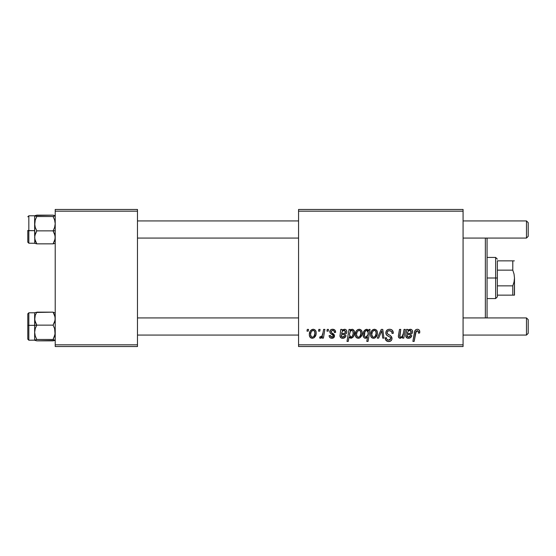 <?xml version="1.0" encoding="UTF-8"?>
<svg xmlns="http://www.w3.org/2000/svg" width="556" height="556" viewBox="0 0 556 556"><rect width="100%" height="100%" fill="white"/><g stroke="black" fill="none" stroke-linecap="round" stroke-linejoin="round"><path stroke-width="0.83" d="M298.565 209.452L463.078 209.452L463.078 211.169L298.565 211.169L298.565 344.831L463.078 344.831L463.078 209.452L298.565 209.452L298.565 211.169L298.565 209.452M332.669 329.256L334.851 330.035L335.643 332.37L334.399 332.53L334.01 330.994L333.086 330.396L331.098 331.112L331.23 332.446L333.92 334.205L334.552 335.81L333.391 337.93L331.119 338.215L329.715 337.416L329.096 335.643L330.347 335.483L330.785 336.727L331.995 337.2L332.905 336.873L333.28 335.643L330.208 333.204L329.777 331.244L330.632 329.889L332.669 329.256C330.938 329.27 329.958 330.111 329.722 331.779L330.347 333.364L333.183 335.296L333.308 335.998L331.995 337.2L330.347 335.483L329.096 335.643C329.249 337.367 330.195 338.25 331.939 338.291C333.537 338.215 334.413 337.388 334.552 335.81L331.23 332.446L330.966 331.682L332.606 330.347C333.85 330.493 334.448 331.223 334.399 332.53L335.643 332.21C335.56 330.313 334.566 329.333 332.669 329.256M340.745 329.409L342.03 329.409L342.162 330.493L343.935 329.354L345.554 329.444L346.562 330.403L346.847 332.078L346.457 333.273L345.332 334.219L341.419 334.865L341.363 336.463L342.538 337.186L344.15 336.727L344.831 335.483L346.082 335.643L345.241 337.249L343.295 338.256L341.252 337.999L339.98 336.255L340.745 329.409L339.966 336.005C340.196 337.534 341.113 338.298 342.718 338.291C344.47 338.229 345.589 337.346 346.082 335.643L344.831 335.483L342.823 337.2L341.245 335.9L341.419 334.865L343.532 334.552C345.519 334.587 346.631 333.663 346.861 331.772C346.833 330.264 346.096 329.43 344.637 329.256L342.162 330.493L342.03 329.409L340.745 329.409L340.842 329.986M355.27 334.642L356.174 331.119L357.425 329.791L359.482 329.27L361.4 330.32L362.088 332.092L361.928 334.615L359.982 337.777L358.418 338.284L356.917 337.999L355.618 336.568L355.27 334.642C355.214 336.755 356.188 337.972 358.182 338.291C360.927 337.631 362.248 335.775 362.13 332.731C362.123 330.674 361.136 329.52 359.162 329.256C356.493 329.923 355.194 331.717 355.27 334.642L355.284 334.184M417.313 329.256L418.564 329.52L419.46 330.403L419.662 332.995L418.411 333.148L418.453 331.564L417.771 330.757L416.208 331.105L414.157 341.405L412.893 341.405L414.776 331.126L415.805 329.708L417.313 329.256C415.506 329.548 414.526 330.667 414.38 332.613L412.893 341.405L414.157 341.405L415.596 332.912L417.236 330.66L418.522 332.106L418.411 333.148L419.662 332.995L419.773 331.904C419.766 330.243 418.946 329.36 417.313 329.256M368.691 330.994L368.969 329.409L370.074 329.409L368.044 341.405L366.786 341.405L367.509 337.221L366.043 338.208L364.646 338.124L363.534 337.082L363.061 334.768L363.548 332.008L365.32 329.652L367.307 329.374L368.691 330.994L366.592 329.256C364.131 330.118 362.957 331.96 363.061 334.768C362.922 336.686 363.721 337.86 365.459 338.291L367.509 337.221L366.786 341.405L368.044 341.405L370.074 329.409L368.969 329.409L368.691 330.994M377.281 338.138L381.242 329.409L382.771 329.409L383.967 338.138L382.716 338.138L381.833 330.757L378.629 338.138L377.281 338.138L378.629 338.138L381.833 330.757L382.716 338.138L383.967 338.138L382.771 329.409L381.242 329.409L377.281 338.138M385.808 332.78L386.434 330.737L388.144 329.472L390.361 329.305L392.432 330.34L393.287 333.315L392.036 333.461L391.632 331.557L390.131 330.709L388.199 330.917L387.101 332.224L387.462 333.815L390.625 335.755L391.841 337.242L391.82 339.66L390.569 341.12L387.991 341.516L385.739 340.057L385.183 337.826L386.427 337.7L386.795 339.236L388.498 340.154L390.159 339.765L390.792 338.451L390.326 337.381L386.58 335.073L385.808 332.78C385.843 334.406 386.635 335.525 388.178 336.137L390.326 337.381L390.792 338.451L388.72 340.161C387.317 340.098 386.552 339.368 386.42 337.972L385.176 338.09C385.343 340.272 386.51 341.433 388.679 341.565C390.764 341.495 391.883 340.432 392.036 338.382L390.625 335.755L387.379 333.718L387.052 332.669C387.261 331.32 388.074 330.653 389.485 330.66L391.723 331.696L392.036 333.461L393.287 333.315C393.321 330.744 392.084 329.388 389.568 329.256C387.289 329.36 386.031 330.535 385.808 332.78M307.002 331.126L307.287 329.409L308.538 329.409L308.274 331.126L307.002 331.126L308.274 331.126L308.538 329.409L307.287 329.409L307.002 331.126M370.539 334.642L371.443 331.119L372.694 329.791L374.751 329.27L376.669 330.32L377.357 332.092L377.197 334.615L375.251 337.777L373.688 338.284L372.179 337.999L370.88 336.568L370.539 334.642C370.484 336.755 371.457 337.972 373.451 338.291C376.197 337.631 377.51 335.775 377.392 332.731C377.392 330.674 376.398 329.52 374.424 329.256C371.762 329.923 370.463 331.717 370.539 334.642L370.546 334.969M406.492 329.409L407.777 329.409L407.902 330.493L409.675 329.354L411.301 329.444L412.302 330.403L412.594 332.078L412.198 333.273L411.079 334.219L407.166 334.865L407.103 336.463L408.278 337.186L409.89 336.727L410.578 335.483L411.822 335.643L410.815 337.429L409.042 338.256L406.999 337.999L405.727 336.255L406.492 329.409L405.713 336.005C405.943 337.534 406.86 338.298 408.458 338.291C410.21 338.229 411.329 337.346 411.822 335.643L410.578 335.483L408.57 337.2L406.992 335.9L407.166 334.865L409.279 334.552C411.266 334.587 412.371 333.663 412.601 331.772C412.58 330.264 411.836 329.43 410.384 329.256L407.902 330.493L407.777 329.409L406.492 329.409M403.336 333.461L404.017 329.409L405.282 329.409L403.809 338.138L402.544 338.138L402.794 336.672L400.591 338.25L398.805 337.659L398.367 335.984L399.5 329.409L400.765 329.409L399.868 336.894L400.911 337.179L402.016 336.609L403.336 333.461C403.246 335.442 402.329 336.686 400.591 337.2L399.632 336.137L400.765 329.409L399.5 329.409L398.36 336.171C398.353 337.443 398.965 338.152 400.195 338.291L402.794 336.672L402.544 338.138L403.809 338.138L405.282 329.409L404.017 329.409L403.336 333.461M349.029 329.409L350.287 329.409L350.065 330.625L351.552 329.374L352.775 329.347L354.332 331.286L354.311 334.566L353.262 336.985L351.051 338.291L349.849 337.881L349.085 336.846L348.258 341.405L347 341.405L349.029 329.409L347 341.405L348.258 341.405L349.085 336.846L351.051 338.291C353.463 337.416 354.61 335.588 354.492 332.808C354.645 330.91 353.88 329.729 352.191 329.256L350.065 330.625L350.287 329.409L349.029 329.409M309.317 334.642L310.213 331.119L311.464 329.791L313.521 329.27L315.44 330.32L316.135 332.092L315.968 334.615L314.022 337.777L312.458 338.284L310.957 337.999L309.657 336.568L309.317 334.642C309.261 336.755 310.227 337.972 312.222 338.291C314.974 337.631 316.288 335.775 316.169 332.731C316.162 330.674 315.176 329.52 313.202 329.256C310.533 329.923 309.24 331.717 309.317 334.642L309.324 334.969M318.525 331.126L318.817 329.409L320.061 329.409L319.804 331.126L318.525 331.126L319.804 331.126L320.061 329.409L318.817 329.409L318.525 331.126M322.987 332.898L323.62 329.409L324.885 329.409L323.411 338.138L322.146 338.138L322.466 336.331L321.132 338.062L319.596 337.972L320.096 336.609L321.02 336.839L321.938 336.06L322.987 332.898C322.925 334.747 322.167 336.074 320.722 336.887L320.096 336.609L319.596 337.972L320.444 338.291L322.466 336.331L322.146 338.138L323.411 338.138L324.885 329.409L323.62 329.409L322.987 332.898M326.942 331.126L327.227 329.409L328.478 329.409L328.214 331.126L326.942 331.126L328.214 331.126L328.478 329.409L327.227 329.409L326.942 331.126M298.565 346.548L463.078 346.548L463.078 211.169L298.565 211.169L298.565 346.548L298.565 344.831L463.078 344.831L463.078 346.548L298.565 346.548M55.218 209.452L137.478 209.452L137.478 211.169L55.218 211.169L55.218 344.831L137.478 344.831L137.478 209.452L55.218 209.452L55.218 211.169L55.218 209.452M55.218 346.548L137.478 346.548L137.478 211.169L55.218 211.169L55.218 346.548L55.218 344.831L137.478 344.831L137.478 346.548L55.218 346.548M386.163 340.606L387.317 341.349M387.991 341.516L388.338 341.551M390.569 341.12L391.09 340.731M390.625 335.755L389.888 335.303M388.658 334.636L388.206 334.371M381.951 332.043L382.083 333.329M377.239 331.459L377.01 330.862M373.743 329.333L371.443 331.119M370.588 333.725L370.553 334.184M370.567 335.303L370.678 335.949M371.206 337.144L371.644 337.631M373.924 338.263L374.39 338.166M375.251 337.777L376.509 336.38M377.343 333.676L377.385 333.204M372.881 337.061L373.5 337.2C372.263 336.88 371.686 336.032 371.783 334.649L371.783 334.649C371.714 332.502 372.589 331.07 374.417 330.347C375.668 330.646 376.245 331.487 376.148 332.863C376.266 335.066 375.383 336.512 373.5 337.2L373.674 337.186M372.395 331.995L371.797 334.309M375.418 335.88L376.141 333.211L375.641 330.973L374.077 330.382L372.555 331.689M363.561 331.96L363.249 332.988M364.333 337.951L364.868 338.208M365.507 330.931L366.689 330.347L368.246 332.648L367.968 334.636L365.862 337.2C364.715 336.866 364.194 336.053 364.305 334.747C364.201 332.641 364.993 331.174 366.689 330.347L365.716 330.73L364.84 332.106L364.458 335.949L365.278 337.061L366.3 337.124L367.287 336.262L368.072 334.225M419.745 331.39L419.648 330.883M416.124 329.513L415.2 330.313M415.596 332.912L415.714 332.307M415.825 331.856L415.992 331.425M417.236 330.66L417.771 330.757M418.453 331.564L418.522 332.106M406.485 331.821L406.401 332.238M409.042 338.256L409.605 338.131M411.092 337.117L411.523 336.415M411.607 333.913L412.191 333.287M412.302 330.403L412.038 330.014M409.014 329.618L408.431 330.014M409.424 333.405L407.374 333.774C407.458 331.918 408.333 330.778 409.987 330.347L411.294 332.245M411.092 332.669L410.557 333.127L411.357 331.772C411.099 332.981 410.286 333.544 408.931 333.461L408.139 333.565M407.812 332.064L407.374 333.774M408.486 331.001L408.069 331.536M398.555 334.677L398.43 335.421M358.008 329.486L356.174 331.119M358.655 338.263L359.273 338.124M359.982 337.777L361.24 336.38M362.116 333.204L362.13 332.731M357.612 337.061L358.238 337.2C356.994 336.88 356.417 336.032 356.521 334.649L356.521 334.649C356.445 332.502 357.32 331.07 359.148 330.347C360.399 330.646 360.976 331.487 360.879 332.863C360.997 335.066 360.121 336.512 358.238 337.2L358.411 337.186M357.133 331.995L356.528 334.309M360.149 335.88L360.872 333.211L360.378 330.973L358.808 330.382L357.286 331.689M353.72 336.234L354.068 335.414M354.311 334.566L354.492 332.808M354.401 331.626L354.054 330.507M349.488 334.49L350.336 331.425L351.781 330.347L352.886 331.098L353.241 333.065C353.317 335.046 352.56 336.422 350.968 337.2L349.474 334.948L350.273 336.971L351.288 337.158L352.08 336.644M351.552 330.368L350.336 331.425L349.522 334.031M352.469 330.57L351.663 330.354M340.029 335.198L339.987 335.602M343.295 338.256L343.865 338.131M345.345 337.117L345.881 336.185M345.867 333.913L346.444 333.287M343.274 329.618L342.684 330.014M343.684 333.405L341.634 333.774C341.718 331.918 342.586 330.778 344.247 330.347L345.547 332.245M345.345 332.669L344.81 333.127L345.617 331.772C345.352 332.981 344.546 333.544 343.184 333.461L342.399 333.565M342.072 332.064L341.634 333.774M342.739 331.001L342.329 331.536M331.119 338.215L330.354 337.93M332.905 336.873L333.197 336.477M316.01 331.459L315.78 330.862M312.514 329.333L310.213 331.119M309.358 333.725L309.324 334.184M314.022 337.777L315.28 336.38M311.652 337.061L312.277 337.2C311.033 336.88 310.463 336.032 310.561 334.649L310.561 334.649C310.484 332.502 311.367 331.07 313.195 330.347C314.439 330.646 315.016 331.487 314.925 332.863C315.043 335.066 314.161 336.512 312.277 337.2L312.451 337.186M311.172 331.995L310.575 334.309M314.196 335.88L314.911 333.211L314.418 330.973L312.854 330.382L311.325 331.689M321.674 337.568L322.105 336.971M371.783 334.649L372.694 336.95M373.847 337.165L375.237 336.178M368.155 333.808L367.94 331.14L366.689 330.347M411.357 331.772L410.536 330.438L408.875 330.688M409.758 333.35L410.557 333.127M356.521 334.649L357.425 336.95M358.578 337.165L359.968 336.178M352.282 336.394L353.192 333.704L352.886 331.098M345.617 331.772L344.796 330.438L343.135 330.688M344.011 333.35L344.81 333.127M310.561 334.649L311.464 336.95M312.625 337.165L314.008 336.178M486.556 317.928L487.07 317.413L487.07 238.587L486.556 238.072L487.07 238.587L487.07 317.413L486.556 317.928M485.36 238.072L485.36 317.928L485.36 238.072M34.813 320.353L34.653 325.316L36.779 325.135L35.25 322L34.653 318.644L35.243 315.315L36.779 312.152L53.098 312.152L55.065 316.941L55.065 320.325L53.098 325.135L36.779 325.135L34.813 320.353M55.065 313.014L53.098 312.152L35.243 312.486L34.653 312.833L34.653 318.644L34.653 312.785L28.829 312.785L27.8 313.813L27.8 325.406L28.829 325.323L28.829 312.792L28.829 325.323L34.653 325.323L34.653 318.644L34.653 332.307L35.243 328.624L36.779 325.135L53.098 325.135L54.62 328.603L55.065 334.163L53.098 339.48L36.779 339.48L35.25 336.012L34.653 332.307L34.653 340.161L36.779 339.48L53.098 339.48L55.065 340.335L53.098 340.842L36.779 340.842L34.653 340.001M34.813 340.335L36.779 340.842L54.627 340.508M27.8 339.132L27.8 325.406L28.829 325.323L28.829 340.209L28.829 325.323L34.653 325.323L34.653 340.161L36.779 339.48L35.25 336.012L34.653 332.307L35.243 328.624L36.779 325.135L34.653 325.316L34.653 322.675M34.653 320.18L35.243 315.315L36.779 312.152M34.653 332.307L34.653 330.639M27.8 339.174L27.8 313.897M34.653 340.161L28.829 340.209L27.8 339.181M35.243 312.486L34.653 312.833M53.098 312.152L54.62 315.294L55.218 318.644L54.627 321.98L53.098 325.135L54.62 328.603L55.218 332.307L54.627 335.991L53.098 339.48L55.065 340.335M55.065 215.665L53.098 215.158L55.218 215.839L53.098 216.52L54.62 219.988L55.218 223.693L54.627 227.376L53.098 230.865L55.218 230.684L53.098 230.865L55.065 235.647L55.065 239.031L53.098 243.848L36.779 243.848L34.813 239.059L34.653 230.677L27.8 230.594L27.8 242.18L28.829 243.215L28.829 230.677L28.829 243.215L34.708 243.264L34.806 235.674L36.779 230.865L35.25 227.397L34.653 223.693L35.243 220.009L36.779 216.52L34.653 215.839L36.779 215.158L53.098 215.158L35.25 215.492M55.218 215.839L53.098 216.52L36.779 216.52L53.098 216.52L54.62 219.988L55.218 223.693L54.627 227.376L53.098 230.865L36.779 230.865L53.098 230.865L54.62 234L55.218 237.356L54.627 240.685L53.098 243.848L54.627 243.514M34.653 225.361L35.243 220.009L36.779 216.52L34.653 215.839L34.813 243.34L36.779 243.848L53.098 243.848M36.779 243.848L35.25 240.706L34.653 237.356L35.243 234.02L36.779 230.865L35.25 227.397L34.653 223.693L34.653 235.82M27.8 242.103L27.8 230.594L28.829 230.677L28.829 215.797L28.829 230.677L34.653 230.677M27.8 230.386L27.8 232.366M27.8 216.819L28.829 215.791L34.653 215.791L34.653 223.693M34.813 243.34L35.25 243.514L34.813 243.34M526.483 335.066L528.2 333.35L528.2 319.644L526.483 317.928L526.483 335.066L526.483 317.928L463.078 317.928L526.483 317.928L528.2 319.644L528.2 333.35L526.483 335.066L463.078 335.066L526.483 335.066M298.565 317.928L137.478 317.928L298.565 317.928M137.478 335.066L298.565 335.066L137.478 335.066M526.483 238.072L528.2 236.356L528.2 222.65L526.483 220.934L526.483 238.072L526.483 220.934L463.078 220.934L526.483 220.934L528.2 222.65L528.2 236.356L526.483 238.072L463.078 238.072L526.483 238.072M137.478 238.072L298.565 238.072L137.478 238.072M298.565 220.934L137.478 220.934L298.565 220.934M497.356 260.861L497.356 270.146L497.356 260.861L512.778 260.861L497.356 260.861M497.356 278L497.356 270.146L497.356 285.853L497.356 278L495.639 278L497.356 278M487.07 257.435L495.639 257.435L495.639 278L495.639 257.435L497.356 259.152M487.07 278L495.639 278L487.07 278M512.778 295.139L497.356 295.139L497.356 296.848L497.356 285.853L497.356 295.139L514.488 295.139L512.778 295.139L512.778 285.853L497.356 285.853L512.778 285.853L512.778 295.139L514.029 295.139M487.07 298.565L495.639 298.565L495.639 278L495.639 298.565L497.356 296.848M514.37 260.861L512.778 260.861L512.778 270.146L497.356 270.146L512.778 270.146L514.029 273.99L514.488 278L514.029 282.01L512.778 285.853L514.029 282.01L514.488 278L514.37 295.139M514.488 295.139L514.488 277.889M514.488 278L514.029 273.997L512.778 270.146L512.806 260.861M514.029 260.861L512.778 260.861"/></g></svg>
